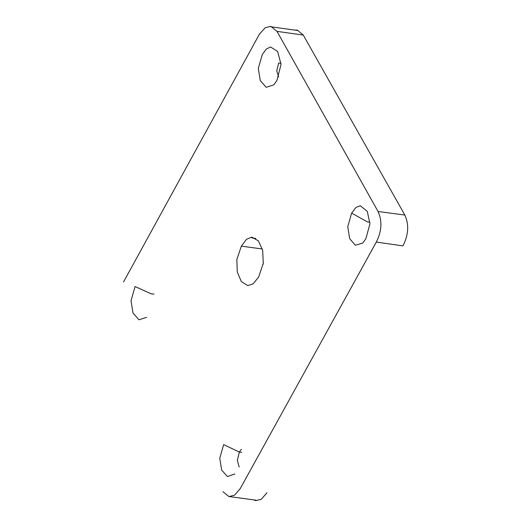 <?xml version="1.0" encoding="UTF-8"?>
<svg xmlns="http://www.w3.org/2000/svg" width="527" height="527" viewBox="0 0 527 527"><rect width="100%" height="100%" fill="white"/><g stroke="black" fill="none" stroke-linecap="round" stroke-linejoin="round"><path stroke-width="0.79" d="M266.985 492.738L261.26 499.293L255.753 500.65L253.915 499.919M222.941 491.724L228.929 496.553L234.475 495.235L240.233 488.634L376.318 242.071L402.931 245.892C408.55 234.91 409.183 224.627 404.841 215.049L378.07 211.505L277.004 31.363L270.819 26.35L265.265 27.674L259.449 34.136L123.535 281.985M294.745 30.092L297.327 30.085L303.288 35.085L404.841 215.049M263.362 262.248L263.059 264.521M303.288 35.085L277.004 31.363M241.34 246.135L246.531 239.265L251.735 237.137L258.375 240.839L262.683 250.358L263.25 263.217L258.685 276.958L253.164 283.829L247.697 285.594L241.32 281.51L237.275 272.064L236.847 259.515L241.34 246.135L262.334 248.988M241.774 452.383L239.357 452.08L241.392 449.307M239.172 467.054L237.341 460.394L239.357 452.08L223.665 444.61L219.759 458.226L221.669 470.071L227.374 476.527L234.838 473.984M278.625 76.968L276.747 70.855L278.664 63.056L281.01 63.339M351.641 213.119L355.929 207.454L360.224 205.728L367.319 211.399L369.921 223.889L365.916 238.645L362.754 243.059L355.336 245.246L349.664 238.606L347.767 226.709L351.641 213.119L367.484 221.939L369.908 222.21M154.029 294.092L151.242 293.875L135.083 286.556L131.025 300.673L133.015 312.998L138.93 319.784L146.658 317.3M262.314 54.439L266.418 48.952L270.549 46.995L277.624 51.442L281.043 64.419L276.952 80.381L273.803 84.873L266.168 87.298L260.298 80.578L258.302 68.398L262.314 54.439M376.318 242.071C381.785 231.215 382.365 221.024 378.07 211.505M255.918 500.176L229.1 496.546M255.773 238.421L251.906 237.954M270.766 26.739L297.32 30.461"/></g></svg>
